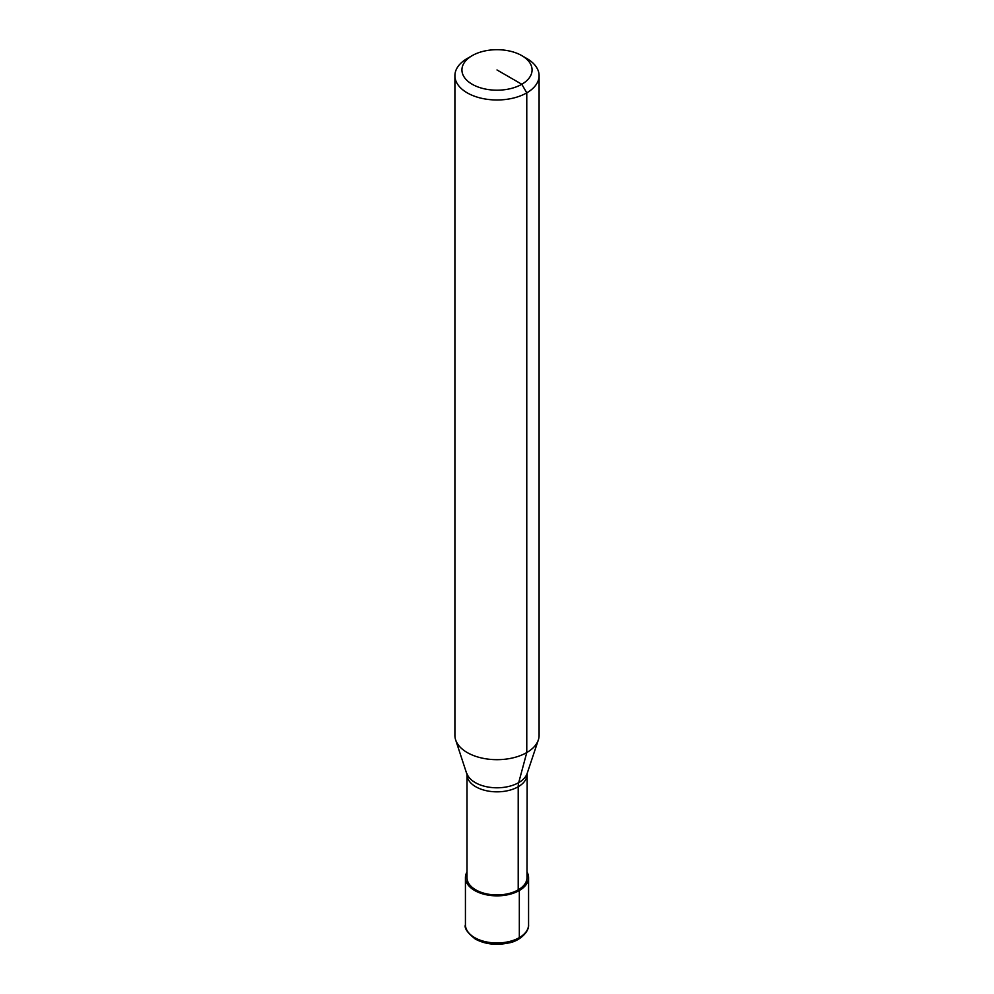 <?xml version="1.0" encoding="UTF-8"?>
<svg xmlns="http://www.w3.org/2000/svg" width="994" height="994" viewBox="0 0 994 994"><rect width="100%" height="100%" fill="white"/><g stroke="black" fill="none" stroke-linecap="round" stroke-linejoin="round"><path stroke-width="1.49" d="M526.994 871.937A31.572 18.227 180 0 1 528.572 877.627A31.572 18.227 180 0 1 519.328 890.512L518.209 889.866L518.209 786.763A21.048 12.152 60 0 1 518.719 782.601A30.715 17.73 180 0 0 527.155 773.431L526.994 877.627A29.994 17.32 180 0 1 518.209 889.866A29.994 17.32 180 0 1 485.519 893.618A29.994 17.32 180 0 1 467.006 877.627L467.006 774.512L455.674 739.983A42.096 24.303 180 0 1 454.904 735.374L454.904 75.681A42.096 24.303 180 0 1 467.23 58.497L472.2 55.627A35.076 20.253 180 0 1 521.8 55.627A35.076 20.253 180 0 1 521.8 84.266A35.076 20.253 180 0 1 472.2 84.266A35.076 20.253 180 0 1 472.2 55.627L467.23 58.497M521.8 55.627L526.77 58.497A42.096 24.303 180 0 1 539.096 75.681L539.096 735.374A42.096 24.303 180 0 1 538.326 739.983A42.096 24.303 180 0 1 526.77 752.557A42.096 24.303 180 0 1 484.662 758.608A42.096 24.303 180 0 1 455.674 739.983M539.096 75.681A42.096 24.303 180 0 1 526.77 92.864A42.096 24.303 180 0 1 480.897 98.133A42.096 24.303 180 0 1 454.904 75.681M517.476 939.106A3.156 1.826 -120 0 0 519.328 937.628L519.328 890.512A31.572 18.227 180 0 1 484.923 894.463A31.572 18.227 180 0 1 465.428 877.627A31.572 18.227 180 0 1 467.006 871.937M466.845 773.431A30.715 17.73 180 0 0 475.281 782.601A30.715 17.73 180 0 0 518.719 782.601L526.77 752.557L526.77 92.864L521.8 84.266L497 69.953M526.994 774.512A29.994 17.32 180 0 1 518.209 786.763A29.994 17.32 180 0 1 475.791 786.763A29.994 17.32 180 0 1 467.006 774.512M528.572 877.627L528.572 924.743A31.572 18.227 180 0 1 519.328 937.628A31.572 18.227 180 0 1 474.672 937.628A31.572 18.227 180 0 1 465.428 924.743L465.428 877.627M527.155 773.431L538.326 739.983M528.572 924.743C529.317 932.086 518.868 941.467 508.63 942.958C496.18 945.555 485.084 944.263 475.331 939.069C467.391 932.807 464.099 928.036 465.428 924.743"/></g></svg>

